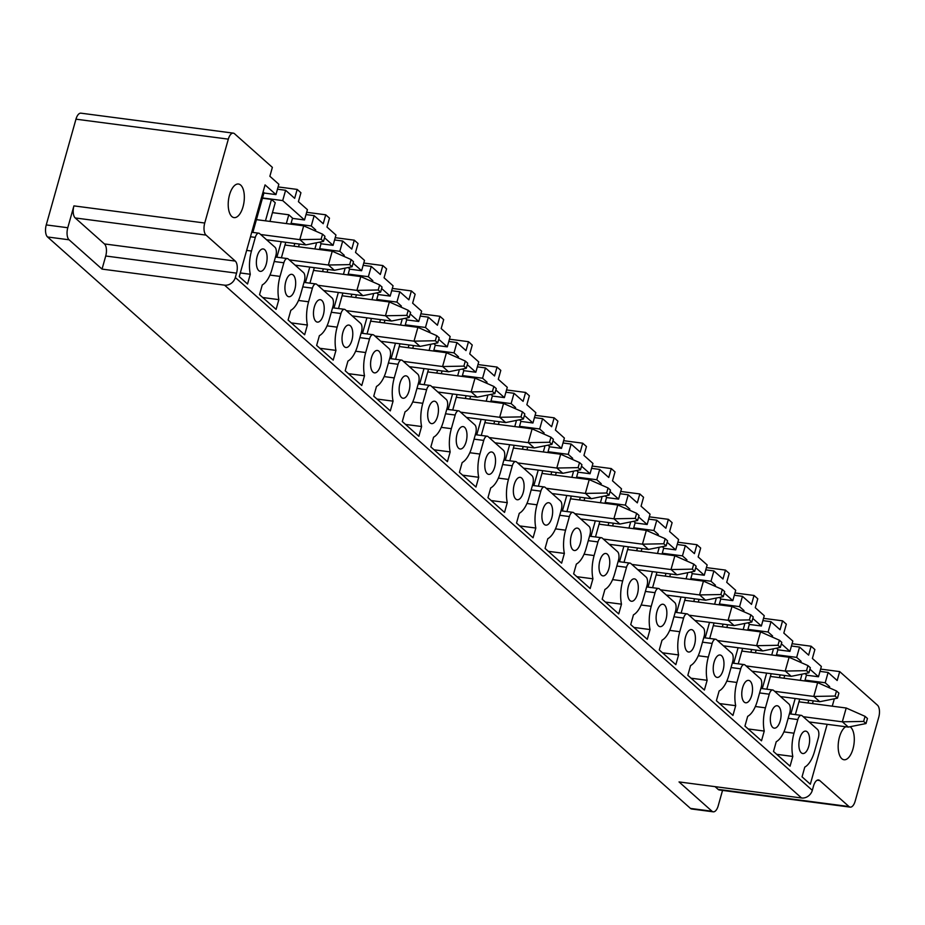 <?xml version="1.0" encoding="UTF-8"?>
<svg xmlns="http://www.w3.org/2000/svg" width="925" height="925" viewBox="0 0 925 925"><rect width="100%" height="100%" fill="white"/><g stroke="black" fill="none" stroke-linecap="round" stroke-linejoin="round"><path stroke-width="1.39" d="M69.063 239.795A9.412 4.348 -82.5 0 1 67.779 227.735L73.919 205.882A9.412 4.348 97.5 0 0 75.214 217.953L104.432 243.934A9.412 4.348 97.5 0 1 105.727 256.005L102.039 269.106L69.063 239.795L47.545 236.973L690.478 808.415A9.412 4.348 97.5 0 0 691.715 809.005L713.233 811.826A9.412 4.348 97.5 0 1 712.007 811.237L679.031 781.926L801.57 797.986A9.412 7.967 -48.4 0 0 812.312 790.332L813.538 785.961A9.412 4.348 -82.5 0 1 818.509 779.96A9.412 4.348 -82.5 0 1 819.735 780.55L848.965 806.531A9.412 4.348 -82.5 0 0 850.202 807.132A9.412 4.348 -82.5 0 0 855.174 801.119L878.75 717.233A9.412 4.348 97.5 0 0 877.455 705.162L839.692 671.596L820.625 669.099M75.214 217.953L206.032 235.1A9.412 4.348 97.5 0 1 204.737 223.029L228.325 139.143A9.412 4.348 -82.5 0 1 233.285 133.131A9.412 4.348 -82.5 0 1 234.522 133.732L272.366 167.367L269.869 176.282L278.853 184.272L275.962 194.585L263.914 193.013M47.545 236.973A9.412 4.348 -82.5 0 1 46.25 224.914L75.966 119.175A9.412 4.348 -82.5 0 1 80.938 113.174L233.285 133.131M801.57 797.986L224.59 285.166A9.412 7.967 -48.4 0 0 235.32 277.512L236.546 273.141A9.412 4.348 97.5 0 0 235.262 261.07L104.432 243.934M819.989 671.388L828.118 672.452L837.183 680.511L839.692 671.596M776.491 654.738L796.668 657.386L799.558 647.072L808.623 655.131L811.132 646.217L814.879 649.547L812.381 658.461L821.365 666.451L818.475 676.765L806.427 675.192M805.039 680.118L825.216 682.766L829.679 686.732M828.118 672.452L825.216 682.766M789.418 713.811L801.304 715.372A6.591 3.041 97.5 0 1 802.16 715.788L817.457 729.374A6.591 3.041 97.5 0 1 818.359 737.826L814.52 751.458A25.796 11.909 97.5 0 1 804.785 767.103L802.044 776.85L810.335 784.203L827.158 724.321M832.257 706.18L834.142 699.485M801.304 715.372A6.591 3.041 97.5 0 0 797.824 719.569L793.985 733.201A25.796 11.909 97.5 0 0 792.794 756.442L790.054 766.189L773.497 751.47L776.237 741.723A25.796 11.909 97.5 0 0 785.972 726.079L789.8 712.447A6.591 3.041 97.5 0 0 788.898 703.994L773.612 690.408A6.591 3.041 97.5 0 0 772.745 689.992A6.591 3.041 97.5 0 0 769.265 694.201L765.438 707.833A25.796 11.909 97.5 0 0 764.247 731.062L761.506 740.809L744.937 726.09L747.678 716.343A25.796 11.909 97.5 0 0 757.413 700.699L761.252 687.067A6.591 3.041 97.5 0 0 760.35 678.615L745.053 665.029A6.591 3.041 97.5 0 0 744.197 664.612A6.591 3.041 97.5 0 0 740.717 668.821L736.878 682.453A25.796 11.909 97.5 0 0 735.687 705.683L732.947 715.43L716.389 700.711L719.13 690.963A25.796 11.909 97.5 0 0 728.865 675.319L732.692 661.687A6.591 3.041 97.5 0 0 731.791 653.247L716.505 639.649A6.591 3.041 97.5 0 0 715.638 639.233A6.591 3.041 97.5 0 0 712.157 643.442L708.33 657.074A25.796 11.909 97.5 0 0 707.139 680.303L704.399 690.05L687.83 675.331L690.57 665.584A25.796 11.909 97.5 0 0 700.306 649.94L704.145 636.308A6.591 3.041 97.5 0 0 703.243 627.867L687.946 614.281A6.591 3.041 97.5 0 0 687.09 613.865A6.591 3.041 97.5 0 0 683.61 618.062L679.771 631.694A25.796 11.909 97.5 0 0 678.58 654.923L675.84 664.682L659.282 649.951L662.022 640.204A25.796 11.909 97.5 0 0 671.758 624.572L675.585 610.939A6.591 3.041 97.5 0 0 674.683 602.487L659.398 588.901A6.591 3.041 97.5 0 0 658.531 588.485A6.591 3.041 97.5 0 0 655.05 592.682L651.223 606.314A25.796 11.909 97.5 0 0 650.032 629.555L647.292 639.302L630.723 624.583L633.463 614.836A25.796 11.909 97.5 0 0 643.199 599.192L647.038 585.56A6.591 3.041 97.5 0 0 646.136 577.107L630.838 563.522A6.591 3.041 97.5 0 0 629.983 563.105A6.591 3.041 97.5 0 0 626.503 567.303L622.675 580.935A25.796 11.909 97.5 0 0 621.473 604.175L618.732 613.923L602.175 599.203L604.915 589.456A25.796 11.909 97.5 0 0 614.651 573.812L618.478 560.18A6.591 3.041 97.5 0 0 617.576 551.728L602.291 538.142A6.591 3.041 97.5 0 0 601.423 537.726A6.591 3.041 97.5 0 0 597.943 541.923L594.116 555.555A25.796 11.909 97.5 0 0 592.925 578.796L590.185 588.543L573.627 573.824L576.368 564.077A25.796 11.909 97.5 0 0 586.103 548.433L589.93 534.8A6.591 3.041 97.5 0 0 589.028 526.348L573.743 512.762A6.591 3.041 97.5 0 0 572.876 512.346A6.591 3.041 97.5 0 0 569.395 516.555L565.568 530.187A25.796 11.909 97.5 0 0 564.366 553.416L561.625 563.163L545.068 548.444L547.808 538.697A25.796 11.909 97.5 0 0 557.544 523.053L561.371 509.421A6.591 3.041 97.5 0 0 560.469 500.98L545.183 487.382A6.591 3.041 97.5 0 0 544.316 486.966A6.591 3.041 97.5 0 0 540.836 491.175L537.009 504.807A25.796 11.909 97.5 0 0 535.818 528.036L533.077 537.783L516.52 523.064L519.26 513.317A25.796 11.909 97.5 0 0 528.996 497.673L532.823 484.041A6.591 3.041 97.5 0 0 531.921 475.6L516.636 462.014A6.591 3.041 97.5 0 0 515.768 461.587A6.591 3.041 97.5 0 0 512.288 465.795L508.461 479.428A25.796 11.909 97.5 0 0 507.27 502.657L504.53 512.415L487.961 497.685L490.701 487.938A25.796 11.909 97.5 0 0 500.437 472.305L504.264 458.673A6.591 3.041 97.5 0 0 503.362 450.221L488.076 436.635A6.591 3.041 97.5 0 0 487.209 436.218A6.591 3.041 97.5 0 0 483.74 440.416L479.902 454.048A25.796 11.909 97.5 0 0 478.711 477.288L475.97 487.036L459.413 472.317L462.153 462.558A25.796 11.909 97.5 0 0 471.889 446.925L475.716 433.293A6.591 3.041 97.5 0 0 474.814 424.841L459.528 411.255A6.591 3.041 97.5 0 0 458.661 410.839A6.591 3.041 97.5 0 0 455.181 415.036L451.354 428.668A25.796 11.909 97.5 0 0 450.163 451.909L447.422 461.656L430.853 446.937L433.594 437.19A25.796 11.909 97.5 0 0 443.329 421.546L447.168 407.913A6.591 3.041 97.5 0 0 446.255 399.461L430.969 385.875A6.591 3.041 97.5 0 0 430.113 385.459A6.591 3.041 97.5 0 0 426.633 389.656L422.794 403.288A25.796 11.909 97.5 0 0 421.603 426.529L418.863 436.276L402.306 421.557L405.046 411.81A25.796 11.909 97.5 0 0 414.782 396.166L418.609 382.534A6.591 3.041 97.5 0 0 417.707 374.082L402.421 360.496A6.591 3.041 97.5 0 0 401.554 360.079A6.591 3.041 97.5 0 0 398.074 364.288L394.247 377.92A25.796 11.909 97.5 0 0 393.056 401.149L390.315 410.897L373.746 396.178L376.487 386.43A25.796 11.909 97.5 0 0 386.222 370.786L390.061 357.154A6.591 3.041 97.5 0 0 389.147 348.713L373.862 335.116A6.591 3.041 97.5 0 0 373.006 334.7A6.591 3.041 97.5 0 0 369.526 338.908L365.687 352.541A25.796 11.909 97.5 0 0 364.496 375.77L361.756 385.517L345.198 370.798L347.939 361.051A25.796 11.909 97.5 0 0 357.674 345.407L361.502 331.774A6.591 3.041 97.5 0 0 360.6 323.334L345.314 309.748A6.591 3.041 97.5 0 0 344.447 309.32A6.591 3.041 97.5 0 0 340.967 313.529L337.139 327.161A25.796 11.909 97.5 0 0 335.948 350.39L333.208 360.137L316.639 345.418L319.379 335.671A25.796 11.909 97.5 0 0 329.115 320.027L332.954 306.406A6.591 3.041 97.5 0 0 332.052 297.954L316.755 284.368A6.591 3.041 97.5 0 0 315.899 283.952A6.591 3.041 97.5 0 0 312.419 288.149L308.58 301.781A25.796 11.909 97.5 0 0 307.389 325.022L304.649 334.769L288.091 320.05L290.832 310.291A25.796 11.909 97.5 0 0 300.567 294.659L304.394 281.027A6.591 3.041 97.5 0 0 303.493 272.574L288.207 258.988A6.591 3.041 97.5 0 0 287.34 258.572A6.591 3.041 97.5 0 0 283.859 262.769L280.032 276.402A25.796 11.909 97.5 0 0 278.841 299.642L276.101 309.389L259.532 294.67L262.272 284.923A25.796 11.909 97.5 0 0 272.008 269.279L275.847 255.647A6.591 3.041 97.5 0 0 274.945 247.195L259.647 233.609A6.591 3.041 97.5 0 0 258.792 233.192A6.591 3.041 97.5 0 0 255.312 237.39L251.473 251.022A25.796 11.909 97.5 0 0 250.282 274.262L247.542 284.01L239.263 276.644L265.059 184.896L275.962 194.585M776.722 754.337L792.794 756.442M748.163 728.958L764.247 731.062M719.615 703.578L735.687 705.683M691.056 678.198L707.139 680.303M662.508 652.819L678.58 654.923M633.949 627.439L650.032 629.555M605.401 602.071L621.473 604.175M576.842 576.691L592.925 578.796M548.294 551.312L564.366 553.416M519.734 525.932L535.818 528.036M491.187 500.552L507.27 502.657M462.627 475.172L478.711 477.288M434.079 449.793L450.163 451.909M405.52 424.425L421.603 426.529M376.972 399.045L393.056 401.149M348.424 373.665L364.496 375.77M319.865 348.286L335.948 350.39M291.317 322.906L307.389 325.022M262.758 297.526L278.841 299.642M240.303 272.956L250.282 274.262M277.477 189.209L285.605 190.273L294.67 198.332L297.179 189.417L278.113 186.919M206.032 235.1L235.262 261.07M224.59 285.166L102.039 269.106M236.916 184.144A16.951 7.828 97.5 0 0 228.336 201.453A16.951 7.828 97.5 0 0 234.071 217.618A16.951 7.828 97.5 0 0 235.632 217.491A16.951 7.828 97.5 0 0 244.212 200.182A16.951 7.828 97.5 0 0 238.477 184.017A16.951 7.828 97.5 0 0 236.916 184.144M808.751 746.325A11.297 5.215 97.5 0 0 805.721 731.132A11.297 5.215 97.5 0 0 799.755 738.335A11.297 5.215 97.5 0 0 802.784 753.528A11.297 5.215 97.5 0 0 808.751 746.325M551.774 517.931A11.297 5.215 97.5 0 0 548.745 502.726A11.297 5.215 97.5 0 0 542.778 509.929A11.297 5.215 97.5 0 0 545.808 525.134A11.297 5.215 97.5 0 0 551.774 517.931M580.322 543.299A11.297 5.215 97.5 0 0 577.304 528.106A11.297 5.215 97.5 0 0 571.338 535.309A11.297 5.215 97.5 0 0 574.367 550.514A11.297 5.215 97.5 0 0 580.322 543.299M608.881 568.678A11.297 5.215 97.5 0 0 605.852 553.485A11.297 5.215 97.5 0 0 599.886 560.689A11.297 5.215 97.5 0 0 602.915 575.882A11.297 5.215 97.5 0 0 608.881 568.678M637.429 594.058A11.297 5.215 97.5 0 0 634.4 578.865A11.297 5.215 97.5 0 0 628.445 586.068A11.297 5.215 97.5 0 0 631.474 601.262A11.297 5.215 97.5 0 0 637.429 594.058M665.988 619.438A11.297 5.215 97.5 0 0 662.959 604.245A11.297 5.215 97.5 0 0 656.993 611.448A11.297 5.215 97.5 0 0 660.022 626.641A11.297 5.215 97.5 0 0 665.988 619.438M694.536 644.817A11.297 5.215 97.5 0 0 691.507 629.613A11.297 5.215 97.5 0 0 685.552 636.828A11.297 5.215 97.5 0 0 688.57 652.021A11.297 5.215 97.5 0 0 694.536 644.817M723.096 670.197A11.297 5.215 97.5 0 0 720.066 654.993A11.297 5.215 97.5 0 0 714.1 662.196A11.297 5.215 97.5 0 0 717.129 677.401A11.297 5.215 97.5 0 0 723.096 670.197M751.643 695.577A11.297 5.215 97.5 0 0 748.614 680.372A11.297 5.215 97.5 0 0 742.648 687.576A11.297 5.215 97.5 0 0 745.677 702.78A11.297 5.215 97.5 0 0 751.643 695.577M780.203 720.945A11.297 5.215 97.5 0 0 777.173 705.752A11.297 5.215 97.5 0 0 771.207 712.955A11.297 5.215 97.5 0 0 774.237 728.148A11.297 5.215 97.5 0 0 780.203 720.945M466.119 441.792A11.297 5.215 97.5 0 0 463.09 426.598A11.297 5.215 97.5 0 0 457.123 433.802A11.297 5.215 97.5 0 0 460.153 448.995A11.297 5.215 97.5 0 0 466.119 441.792M437.56 416.412A11.297 5.215 97.5 0 0 434.53 401.219A11.297 5.215 97.5 0 0 428.564 408.422A11.297 5.215 97.5 0 0 431.593 423.615A11.297 5.215 97.5 0 0 437.56 416.412M409.012 391.032A11.297 5.215 97.5 0 0 405.983 375.839A11.297 5.215 97.5 0 0 400.016 383.042A11.297 5.215 97.5 0 0 403.046 398.247A11.297 5.215 97.5 0 0 409.012 391.032M380.453 365.664A11.297 5.215 97.5 0 0 377.423 350.459A11.297 5.215 97.5 0 0 371.457 357.663A11.297 5.215 97.5 0 0 374.486 372.868A11.297 5.215 97.5 0 0 380.453 365.664M351.905 340.284A11.297 5.215 97.5 0 0 348.875 325.08A11.297 5.215 97.5 0 0 342.909 332.283A11.297 5.215 97.5 0 0 345.938 347.488A11.297 5.215 97.5 0 0 351.905 340.284M323.345 314.905A11.297 5.215 97.5 0 0 320.316 299.712A11.297 5.215 97.5 0 0 314.35 306.915A11.297 5.215 97.5 0 0 317.379 322.108A11.297 5.215 97.5 0 0 323.345 314.905M294.798 289.525A11.297 5.215 97.5 0 0 291.768 274.332A11.297 5.215 97.5 0 0 285.802 281.535A11.297 5.215 97.5 0 0 288.831 296.728A11.297 5.215 97.5 0 0 294.798 289.525M266.238 264.145A11.297 5.215 97.5 0 0 263.209 248.952A11.297 5.215 97.5 0 0 257.243 256.156A11.297 5.215 97.5 0 0 260.272 271.349A11.297 5.215 97.5 0 0 266.238 264.145M523.215 492.551A11.297 5.215 97.5 0 0 520.197 477.346A11.297 5.215 97.5 0 0 514.231 484.561A11.297 5.215 97.5 0 0 517.26 499.754A11.297 5.215 97.5 0 0 523.215 492.551M494.667 467.171A11.297 5.215 97.5 0 0 491.637 451.978A11.297 5.215 97.5 0 0 485.671 459.182A11.297 5.215 97.5 0 0 488.701 474.375A11.297 5.215 97.5 0 0 494.667 467.171M285.605 190.273L282.703 200.586L304.51 219.965L292.473 218.381M297.179 189.417L300.926 192.747L298.417 201.662L307.412 209.651L304.51 219.965M291.086 223.318L311.262 225.954L314.153 215.652L323.218 223.711L325.727 214.797L306.672 212.299M324.525 237.76L333.069 245.345L321.021 243.761M325.727 214.797L329.473 218.127L326.976 227.041L335.96 235.031L333.069 245.345M311.262 225.954L315.726 229.932M319.634 248.698L339.81 251.334L342.712 241.02L351.778 249.091L354.287 240.176L335.22 237.679M353.084 263.128L361.617 270.724L349.581 269.14M354.287 240.176L358.033 243.506L355.524 252.421L364.519 260.411L361.617 270.724M339.81 251.334L344.273 255.3M348.193 274.066L368.358 276.714L371.26 266.4L380.325 274.459L382.834 265.544L363.779 263.047M381.632 288.507L390.177 296.092L378.128 294.52M382.834 265.544L386.581 268.886L384.072 277.789L393.067 285.79L390.177 296.092M368.358 276.714L372.833 280.68M376.741 299.446L396.917 302.093L399.82 291.78L408.885 299.839L411.394 290.924L392.327 288.427M410.191 313.887L418.724 321.472L406.676 319.9M411.394 290.924L415.14 294.254L412.631 303.169L421.627 311.17L418.724 321.472M396.917 302.093L401.381 306.059M405.3 324.825L425.465 327.473L428.368 317.159L437.433 325.218L439.942 316.304L420.875 313.806M438.739 339.267L447.284 346.852L435.236 345.279M439.942 316.304L443.688 319.634L441.179 328.548L450.174 336.538L447.284 346.852M425.465 327.473L429.928 331.439M433.848 350.205L454.025 352.853L456.927 342.539L465.992 350.598L468.501 341.683L449.434 339.186M467.298 364.647L475.832 372.232L463.783 370.659M468.501 341.683L472.247 345.013L469.738 353.928L478.734 361.918L475.832 372.232M454.025 352.853L458.488 356.819M462.408 375.585L482.572 378.221L485.475 367.919L494.54 375.978L497.049 367.063L477.982 364.566M495.846 390.026L504.379 397.611L492.343 396.027M497.049 367.063L500.795 370.393L498.286 379.308L507.282 387.297L504.379 397.611M482.572 378.221L487.036 382.198M490.955 400.964L511.132 403.601L514.023 393.298L523.099 401.358L525.597 392.443L506.542 389.945M524.406 415.394L532.939 422.991L520.891 421.407M525.597 392.443L529.354 395.773L526.845 404.688L535.841 412.677L532.939 422.991M511.132 403.601L515.595 407.567M519.515 426.333L539.68 428.98L542.582 418.667L551.647 426.726L554.156 417.822L535.089 415.313M552.953 440.774L561.487 448.371L549.45 446.787M554.156 417.822L557.902 421.153L555.393 430.056L564.389 438.057L561.487 448.371M539.68 428.98L544.143 432.946M548.062 451.712L568.239 454.36L571.13 444.046L580.206 452.105L582.704 443.191L563.649 440.693M581.501 466.154L590.046 473.739L577.998 472.166M582.704 443.191L586.45 446.521L583.952 455.435L592.948 463.437L590.046 473.739M568.239 454.36L572.702 458.326M576.61 477.092L596.787 479.74L599.689 469.426L608.754 477.485L611.263 468.57L592.197 466.073M610.061 491.533L618.594 499.118L606.557 497.546M611.263 468.57L615.009 471.9L612.5 480.815L621.496 488.805L618.594 499.118M596.787 479.74L601.25 483.706M605.17 502.472L625.346 505.119L628.237 494.806L637.313 502.865L639.811 493.95L620.756 491.453M638.608 516.913L647.153 524.498L635.105 522.926M639.811 493.95L643.557 497.28L641.06 506.195L650.055 514.184L647.153 524.498M625.346 505.119L629.809 509.085M633.718 527.851L653.894 530.499L656.796 520.185L665.861 528.244L668.37 519.33L649.304 516.832M667.168 542.293L675.701 549.878L663.664 548.294M668.37 519.33L672.117 522.66L669.607 531.574L678.603 539.564L675.701 549.878M653.894 530.499L658.357 534.465M662.277 553.231L682.453 555.867L685.344 545.565L694.421 553.624L696.918 544.709L677.863 542.212M695.716 567.661L704.26 575.257L692.212 573.673M696.918 544.709L700.664 548.039L698.167 556.954L707.151 564.944L704.26 575.257M682.453 555.867L686.917 559.833M690.825 578.611L711.001 581.247L713.903 570.933L722.968 578.992L725.478 570.089L706.411 567.592M724.275 593.041L732.808 600.637L720.772 599.053M725.478 570.089L729.224 573.419L726.715 582.322L735.71 590.323L732.808 600.637M711.001 581.247L715.464 585.213M719.384 603.979L739.561 606.627L742.451 596.313L751.528 604.372L754.025 595.457L734.97 592.96M752.823 618.42L761.368 626.005L749.319 624.433M754.025 595.457L757.772 598.787L755.274 607.702L764.258 615.703L761.368 626.005M739.561 606.627L744.024 610.593M747.932 629.358L768.108 632.006L771.011 621.692L780.076 629.752L782.585 620.837L763.518 618.339M781.382 643.8L789.915 651.385L777.879 649.812M782.585 620.837L786.331 624.167L783.822 633.082L792.817 641.071L789.915 651.385M768.108 632.006L772.572 635.972M811.132 646.217L792.077 643.719M809.93 669.18L818.475 676.765M796.668 657.386L801.131 661.352M804.97 680.395L814 681.575L813.838 682.141M808.739 700.271L807.976 703M795.35 714.586L799.709 699.08M804.808 680.95L806.507 674.915L805.594 674.105M801.721 675.25L800.287 680.361M795.188 698.491L790.84 713.996M784.712 675.481L783.938 678.222M785.29 656.762L785.441 656.195L786.215 656.877M780.191 674.892L779.428 677.62M785.441 656.195L776.41 655.016M766.802 689.218L771.161 673.712M776.248 655.571L777.948 649.535L777.035 648.726M773.173 649.882L771.739 654.981M766.64 673.111L762.281 688.616M756.153 650.102L755.39 652.842M756.731 631.382L756.893 630.815L757.656 631.497M751.632 649.512L750.869 652.252M756.893 630.815L747.862 629.636M738.243 663.838L742.602 648.332M747.701 630.191L749.4 624.155L748.487 623.346M744.613 624.502L743.18 629.601M738.092 647.743L733.733 663.248M727.605 624.722L726.83 627.462M728.183 606.002L728.333 605.436L729.108 606.118M723.084 624.132L722.321 626.872M728.333 605.436L719.303 604.256M709.695 638.458L714.054 622.953M719.153 604.823L720.841 598.776L719.928 597.966M716.066 599.122L714.632 604.222M709.533 622.363L705.174 637.868M699.046 599.354L698.282 602.082M699.624 580.623L700.549 580.75M694.536 598.753L693.762 601.493M699.786 580.067L690.755 578.877M681.135 613.078L685.494 597.573M690.593 579.443L692.293 573.408L691.38 572.587M687.518 573.743L686.072 578.853M680.985 596.983L676.626 612.489M670.498 573.974L669.723 576.703M671.076 555.243L672.001 555.37M665.977 573.384L665.214 576.113M671.238 554.688L662.196 553.497M652.587 587.699L656.947 572.193M662.046 554.063L663.734 548.028L662.82 547.218M658.958 548.363L657.525 553.474M652.426 571.604L648.067 587.109M641.938 548.594L641.175 551.323M642.517 529.863L643.442 529.99M637.429 548.005L636.654 550.733M642.678 529.308L633.648 528.129M624.028 562.319L628.387 546.814M633.486 528.684L635.186 522.648L634.272 521.839M630.411 522.983L628.965 528.094M623.878 546.224L619.519 561.729M613.391 523.215L612.616 525.955M613.969 504.495L614.131 503.928L614.894 504.611M608.87 522.625L608.107 525.354M614.131 503.928L605.089 502.749M595.48 536.951L599.839 521.446M604.938 503.304L606.627 497.268L605.725 496.459M601.851 497.615L600.418 502.714M595.318 520.844L590.959 536.35M584.831 497.835L584.068 500.575M585.409 479.115L585.571 478.549L586.346 479.231M580.322 497.245L579.547 499.986M585.571 478.549L576.541 477.369M566.921 511.571L571.28 496.066M576.379 477.924L578.079 471.889L577.165 471.079M573.303 472.236L571.87 477.335M566.771 495.476L562.412 510.982M556.283 472.455L555.509 475.196M556.862 453.736L557.023 453.169L557.787 453.851M551.762 471.866L550.999 474.606M557.023 453.169L547.982 451.99M538.373 486.192L542.732 470.686M547.831 452.556L549.519 446.509L548.618 445.7M544.744 446.856L543.31 451.955M538.211 470.097L533.852 485.602M527.724 447.087L526.961 449.816M528.314 428.356L529.239 428.483M523.215 446.486L522.44 449.226M528.464 427.801L519.434 426.61M509.814 460.812L514.173 445.307M519.272 427.177L520.972 421.141L520.058 420.32M516.196 421.476L514.762 426.587M509.663 444.717L505.304 460.222M499.176 421.708L498.402 424.436M499.754 402.976L500.679 403.103M494.655 421.118L493.892 423.847M499.916 402.421L490.874 401.23M481.266 435.432L485.625 419.927M490.724 401.797L492.424 395.761L491.51 394.952M487.637 396.097L486.203 401.207M481.104 419.337L476.745 434.842M470.617 396.328L469.854 399.057M471.207 377.597L472.132 377.724M466.108 395.738L465.333 398.467M471.357 377.042L462.327 375.862M452.718 410.053L457.066 394.547M462.165 376.417L463.864 370.382L462.951 369.572M459.089 370.717L457.655 375.828M452.556 393.958L448.197 409.463M442.069 370.948L441.294 373.688M442.647 352.228L442.809 351.662L443.572 352.344M437.548 370.358L436.785 373.087M442.809 351.662L433.767 350.483M424.159 384.684L428.518 369.179M433.617 351.038L435.317 345.002L434.403 344.192M430.53 345.349L429.096 350.448M423.997 368.578L419.638 384.083M413.51 345.568L412.747 348.309M414.099 326.849L414.25 326.282L415.024 326.964M409 344.979L408.226 347.708M414.25 326.282L405.219 325.103M395.611 359.305L399.97 343.799M405.058 325.658L406.757 319.622L405.844 318.813M401.982 319.969L400.548 325.068M395.449 343.198L391.09 358.703M384.962 320.189L384.199 322.929M385.54 301.469L385.702 300.903L386.465 301.585M380.441 319.599L379.678 322.339M385.702 300.903L376.672 299.723M367.052 333.925L371.411 318.42M376.51 300.29L378.209 294.243L377.296 293.433M373.422 294.589L371.989 299.688M366.89 317.83L362.531 333.335M356.414 294.821L355.639 297.549M356.992 276.089L357.917 276.217M351.893 294.219L351.118 296.96M357.142 275.534L348.112 274.343M338.504 308.545L342.863 293.04M347.95 274.91L349.65 268.863L348.737 268.053M344.875 269.21L343.441 274.309M338.342 292.45L333.983 307.956M327.855 269.441L327.092 272.17M328.433 250.71L329.358 250.837M323.334 268.851L322.571 271.58M328.595 250.155L319.564 248.964M309.944 283.166L314.303 267.66M319.403 249.53L321.102 243.495L320.189 242.674M316.315 243.83L314.882 248.941M309.783 267.071L305.423 282.576M299.307 244.061L298.532 246.79M299.885 225.33L300.81 225.457M294.786 243.472L294.011 246.2M300.035 224.775L291.005 223.584M281.397 257.786L285.756 242.281M290.843 224.151L292.543 218.115L288.797 214.785L286.334 223.561M281.235 241.691L276.876 257.196M288.797 214.785L272.447 212.634M265.463 220.821L271.488 199.395L275.234 202.725L269.984 221.41M271.488 199.395L262.457 198.216M252.837 232.406L263.995 192.735L263.082 191.926M262.527 197.938L282.703 200.586M314.153 215.652L306.025 214.577M342.712 241.02L334.572 239.957M371.26 266.4L363.132 265.336M399.82 291.78L391.68 290.716M428.368 317.159L420.239 316.096M456.927 342.539L448.787 341.475M485.475 367.919L477.346 366.855M514.023 393.298L505.894 392.223M542.582 418.667L534.453 417.603M571.13 444.046L563.001 442.983M599.689 469.426L591.561 468.362M628.237 494.806L620.108 493.742M656.796 520.185L648.668 519.122M685.344 545.565L677.216 544.49M713.903 570.933L705.775 569.869M742.451 596.313L734.323 595.249M771.011 621.692L762.882 620.629M799.558 647.072L791.43 646.008M813.26 700.861L812.497 703.59M814 681.575L814.763 682.257M713.233 811.826A9.412 4.348 97.5 0 0 718.205 805.825L722.541 790.401M848.965 806.531L718.147 789.383A9.412 4.348 97.5 0 0 719.372 789.985L850.202 807.132M718.147 789.383L715.06 786.643M845.739 726.749A16.951 7.828 97.5 0 0 838.212 744.764A16.951 7.828 97.5 0 0 844.028 759.749A16.951 7.828 97.5 0 0 845.589 759.622A16.951 7.828 97.5 0 0 853.879 744.729A16.951 7.828 97.5 0 0 850.549 727.119M321.114 239.24L322.536 234.164L303.689 225.839L299.804 239.644L321.114 239.24L323.507 241.367L305.817 244.905L299.92 239.667M260.665 234.511L299.804 239.644M256.433 219.641L303.689 225.839M266.585 239.772L305.817 244.905M323.507 241.367L324.941 236.303L322.536 234.164M349.673 264.619L351.095 259.543L332.237 251.207L328.363 265.012L349.673 264.619L352.067 266.747L334.376 270.285L328.467 265.036M289.224 259.89L328.363 265.012M284.981 245.021L332.237 251.207M295.144 265.151L334.376 270.285M352.067 266.747L353.489 261.683L351.095 259.543M378.221 289.988L379.643 284.923L360.796 276.587L356.911 290.392L378.221 289.988L380.614 292.127L362.924 295.665L357.027 290.415M317.772 285.27L356.911 290.392M313.54 270.401L360.796 276.587M323.692 290.531L362.924 295.665M380.614 292.127L382.048 287.051L379.643 284.923M406.78 315.367L408.203 310.303L389.344 301.966L385.471 315.772L406.78 315.367L409.174 317.506L391.483 321.044L385.575 315.795M346.332 310.65L385.471 315.772M342.088 295.769L389.344 301.966M352.252 315.911L391.483 321.044M409.174 317.506L410.596 312.43L408.203 310.303M435.328 340.747L436.75 335.683L417.903 327.346L414.018 341.152L435.328 340.747L437.722 342.874L420.031 346.413L414.134 341.175M374.879 336.018L414.018 341.152M370.647 321.148L417.903 327.346M380.799 341.279L420.031 346.413M437.722 342.874L439.144 337.81L436.75 335.683M463.876 366.127L465.31 361.062L446.451 352.726L442.578 366.531L463.876 366.127L466.281 368.254L448.59 371.792L442.682 366.554M403.427 361.397L442.578 366.531M399.195 346.528L446.451 352.726M409.347 366.658L448.59 371.792M466.281 368.254L467.703 363.19L465.31 361.062M492.435 391.506L493.858 386.442L475.011 378.105L471.126 391.911L492.435 391.506L494.829 393.634L477.138 397.172L471.241 391.934M431.987 386.777L471.126 391.911M427.755 371.908L475.011 378.105M437.907 392.038L477.138 397.172M494.829 393.634L496.251 388.569L493.858 386.442M520.983 416.886L522.417 411.81L503.558 403.473L499.685 417.291L520.983 416.886L523.388 419.013L505.697 422.552L499.789 417.302M460.534 412.157L499.685 417.291M456.303 397.288L503.558 403.473M466.454 417.418L505.697 422.552M523.388 419.013L524.81 413.949L522.417 411.81M549.543 442.266L550.965 437.19L532.118 428.853L528.233 442.659L549.543 442.266L551.936 444.393L534.245 447.931L528.348 442.682M489.094 437.537L528.233 442.659M484.85 422.667L532.118 428.853M495.014 442.797L534.245 447.931M551.936 444.393L553.358 439.317L550.965 437.19M578.09 467.634L579.524 462.569L560.666 454.233L556.792 468.038L578.09 467.634L580.495 469.773L562.805 473.311L556.896 468.062M517.642 462.916L556.792 468.038M513.41 448.035L560.666 454.233M523.562 468.177L562.805 473.311M580.495 469.773L581.918 464.697L579.524 462.569M606.65 493.013L608.072 487.949L589.225 479.613L585.34 493.418L606.65 493.013L609.043 495.141L591.352 498.691L585.456 493.441M546.201 488.284L585.34 493.418M541.957 473.415L589.225 479.613M552.121 493.545L591.352 498.691M609.043 495.141L610.465 490.077L608.072 487.949M635.197 518.393L636.631 513.329L617.773 504.992L613.888 518.798L635.197 518.393L637.603 520.521L619.912 524.059L614.003 518.821M574.749 513.664L613.888 518.798M570.517 498.795L617.773 504.992M580.669 518.925L619.912 524.059M637.603 520.521L639.025 515.456L636.631 513.329M663.757 543.773L665.179 538.708L646.332 530.372L642.447 544.178L663.757 543.773L666.15 545.9L648.46 549.438L642.563 544.201M603.308 539.044L642.447 544.178M599.065 524.174L646.332 530.372M609.228 544.305L648.46 549.438M666.15 545.9L667.572 540.836L665.179 538.708M692.305 569.153L693.727 564.077L674.88 555.74L670.995 569.557L692.305 569.153L694.71 571.28L677.007 574.818L671.111 569.569M631.856 564.423L670.995 569.557M627.624 549.554L674.88 555.74M637.776 569.684L677.007 574.818M694.71 571.28L696.132 566.216L693.727 564.077M720.864 594.532L722.286 589.456L703.439 581.12L699.554 594.925L720.864 594.532L723.257 596.66L705.567 600.198L699.67 594.948M660.415 589.803L699.554 594.925M656.172 574.934L703.439 581.12M666.335 595.064L705.567 600.198M723.257 596.66L724.68 591.584L722.286 589.456M749.412 619.9L750.834 614.836L731.987 606.499L728.102 620.305L749.412 619.9L751.805 622.039L734.115 625.577L728.218 620.328M688.963 615.183L728.102 620.305M684.731 600.302L731.987 606.499M694.883 620.444L734.115 625.577M751.805 622.039L753.239 616.963L750.834 614.836M777.971 645.28L779.393 640.216L760.547 631.879L756.662 645.685L777.971 645.28L780.365 647.407L762.674 650.957L756.777 645.708M717.522 640.551L756.662 645.685M713.279 625.682L760.547 631.879M723.442 645.823L762.674 650.957M780.365 647.407L781.787 642.343L779.393 640.216M806.519 670.66L807.941 665.595L789.094 657.259L785.209 671.064L806.519 670.66L808.913 672.787L791.222 676.325L785.325 671.087M746.07 665.931L785.209 671.064M741.838 651.061L789.094 657.259M751.99 671.192L791.222 676.325M808.913 672.787L810.346 667.723L807.941 665.595M835.078 696.039L836.501 690.975L817.642 682.638L813.769 696.444L835.078 696.039L837.472 698.167L819.781 701.705L813.873 696.467M774.63 691.31L813.769 696.444M770.386 676.441L817.642 682.638M780.55 696.571L819.781 701.705M837.472 698.167L838.894 693.103L836.501 690.975M863.626 721.419L865.048 716.343L846.202 708.007L842.317 721.824L863.626 721.419L866.02 723.547L848.329 727.085L842.432 721.847M803.178 716.69L842.317 721.824M798.946 701.821L846.202 708.007M809.097 721.951L848.329 727.085M866.02 723.547L867.453 718.482L865.048 716.343M228.325 139.143L75.966 119.175M67.779 227.735L46.25 224.914M204.737 223.029L73.919 205.882M812.312 790.332L235.32 277.512M788.158 718.309L797.824 719.569M793.985 733.201L783.914 731.883M759.598 692.929L769.265 694.201M765.438 707.833L755.355 706.503M731.051 667.549L740.717 668.821M736.878 682.453L726.807 681.124M702.491 642.17L712.157 643.442M708.33 657.074L698.259 655.756M673.943 616.79L683.61 618.062M679.771 631.694L669.7 630.376M645.384 591.422L655.05 592.682M651.223 606.314L641.152 604.996M616.836 566.042L626.503 567.303M622.675 580.935L612.593 579.617M588.277 540.663L597.943 541.923M594.116 555.555L584.045 554.237M559.729 515.283L569.395 516.555M565.568 530.187L555.486 528.857M531.181 489.903L540.836 491.175M537.009 504.807L526.938 503.489M502.622 464.523L512.288 465.795M508.461 479.428L498.378 478.109M474.074 439.155L483.74 440.416M479.902 454.048L469.831 452.73M445.515 413.776L455.181 415.036M451.354 428.668L441.271 427.35M416.967 388.396L426.633 389.656M422.794 403.288L412.723 401.97M388.408 363.016L398.074 364.288M394.247 377.92L384.164 376.591M359.86 337.637L369.526 338.908M365.687 352.541L355.616 351.222M331.3 312.257L340.967 313.529M337.139 327.161L327.057 325.843M302.752 286.889L312.419 288.149M308.58 301.781L298.509 300.463M274.193 261.509L283.859 262.769M280.032 276.402L269.95 275.083M250.478 236.765L255.312 237.39M251.473 251.022L246.64 250.398M105.727 256.005L236.546 273.141M712.007 811.237L690.478 808.415M819.735 780.55L817.157 780.214M760.87 688.431L772.745 689.992M732.311 663.063L744.197 664.612M703.763 637.683L715.638 639.233M675.204 612.304L687.09 613.865M646.656 586.924L658.531 588.485M618.097 561.544L629.983 563.105M589.549 536.165L601.423 537.726M560.989 510.785L572.876 512.346M532.442 485.417L544.316 486.966M503.882 460.037L515.768 461.587M475.334 434.658L487.209 436.218M446.775 409.278L458.661 410.839M418.227 383.898L430.113 385.459M389.668 358.518L401.554 360.079M361.12 333.15L373.006 334.7M332.561 307.771L344.447 309.32M304.013 282.391L315.899 283.952M275.453 257.011L287.34 258.572M251.739 232.267L258.792 233.192"/></g></svg>
